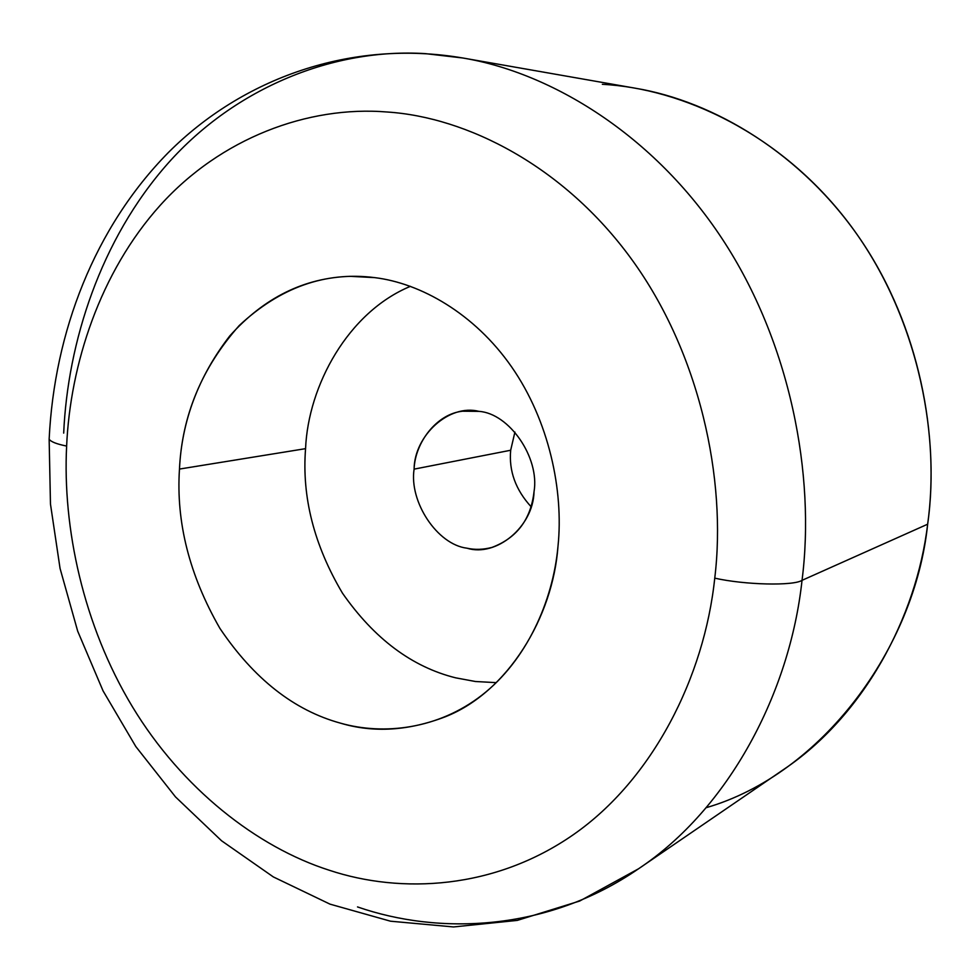 <?xml version="1.0" encoding="UTF-8"?>
<svg xmlns="http://www.w3.org/2000/svg" width="980" height="980" viewBox="0 0 980 980"><rect width="100%" height="100%" fill="white"/><g stroke="black" fill="none" stroke-linecap="round" stroke-linejoin="round"><path stroke-width="1.47" d="M558 546.215C563.794 490.649 548.959 420.567 511.646 366.937C474.345 313.282 420.285 283.11 374.654 277.622L350.154 276.323C304.168 277.842 264.036 297.712 229.761 335.944C198.475 376.516 181.717 420.886 179.475 469.065L305.564 448.656C308.186 385.679 348.023 312.191 410.424 286.332C348.023 312.191 308.186 385.679 305.564 448.656L179.475 469.065C181.974 415.581 201.88 367.757 239.181 325.593C280.207 287.348 325.36 271.362 374.654 277.622C420.285 283.11 474.345 313.282 511.646 366.937C548.959 420.567 563.794 490.649 558 546.215C552.99 602.038 525.844 661.035 481.976 695.126C438.085 729.23 383.719 735.404 340.611 723.191C294.171 710.488 253.93 678.883 219.912 628.388C189.446 575.334 175.959 522.23 179.475 469.065C175.959 522.23 189.446 575.334 219.912 628.388C253.93 678.883 294.171 710.488 340.611 723.191C373.674 733.04 408.66 730.872 445.545 716.686C507.959 691.954 552.928 617.143 558 546.215M531.087 506.734C515.59 489.755 508.779 470.927 510.678 450.249L414.099 469.138C409.015 501.87 437.301 544.66 466.995 548.2C474.945 549.964 483.287 549.694 492.034 547.391C516.84 537.995 530.829 519.449 534.027 491.764C539.882 457.599 509.196 413.315 478.975 411.367L462.536 411.208C436.48 413.952 414.969 442.776 414.099 469.138L510.678 450.249L514.917 432.07L510.678 450.249C508.779 470.927 515.59 489.755 531.087 506.734M638.446 868.844C729.034 808.524 789.929 692.554 802.032 580.344C793.371 586.065 744.641 584.925 714.751 578.151C704.338 677.425 652.423 779.627 573.57 834.531C494.667 889.522 401.2 894.128 329.366 870.277C257.005 847.173 181.937 788.594 132.435 706.788C82.994 624.885 62.524 527.363 66.628 446.072C56.681 444.075 50.85 441.772 49.147 439.187L50.47 504.063L60.062 568.449L77.677 631.12L103.059 690.876L135.804 746.539L175.494 796.899L221.554 840.767L273.346 876.929L330.015 904.148L390.53 921.2L453.532 926.945L517.281 920.404L579.682 901.037L638.446 868.844L783.118 769.839C863.233 716.331 916.472 617.865 927.656 524.202L802.032 580.344C789.929 692.554 729.034 808.524 638.446 868.844C547.073 931.821 438.697 935.079 357.516 906.929M462.805 57.992C350.681 38.845 241.925 78.706 168.229 152.672C94.717 227.409 54.304 331.779 49.147 439.187L49.221 437.729L49.147 439.187C50.85 441.772 56.681 444.075 66.628 446.072C70.192 364.842 99.788 272.489 160.181 205.347C220.561 138.339 307.806 105.411 387.308 112.014C466.296 117.184 563.476 165.449 631.683 259.357C699.916 353.192 726.768 479.538 714.751 578.151C744.641 584.925 793.371 586.065 802.032 580.344C815.519 475.447 790.615 342.657 722.076 238.667C653.538 134.652 551.274 72.692 462.805 57.992C551.274 72.692 653.538 134.652 722.076 238.667C790.615 342.657 815.519 475.447 802.032 580.344L927.656 524.202C939.93 436.504 919.485 326.659 861.004 240.21C802.498 153.75 713.795 101.332 635.493 88.249L462.805 57.992L425.443 53.643C334.499 47.873 235.8 87.061 168.107 163.219C100.389 239.537 67.657 342.755 63.688 433.123M66.628 446.072C62.524 527.363 82.994 624.885 132.435 706.788C181.937 788.594 257.005 847.173 329.366 870.277C401.2 894.128 494.667 889.522 573.57 834.531C652.423 779.627 704.338 677.425 714.751 578.151C726.768 479.538 699.916 353.192 631.683 259.357C563.476 165.449 466.296 117.184 387.308 112.014C307.806 105.411 220.561 138.339 160.181 205.347C99.788 272.489 70.192 364.842 66.628 446.072M496.272 682.644L475.423 681.504L455.639 677.829C412.029 666.964 374.311 638.764 342.498 593.206C314.078 545.235 301.767 497.044 305.564 448.656C301.767 497.044 314.078 545.235 342.498 593.206C374.311 638.764 412.029 666.964 455.639 677.829L475.423 681.504L496.272 682.644M534.027 491.764C533.267 526.946 496.064 557.351 466.995 548.2C437.301 544.66 409.015 501.87 414.099 469.138C414.332 435.537 449.134 403.65 478.975 411.367C509.196 413.315 539.882 457.599 534.027 491.764M602.345 84.305C682.668 88.568 780.435 133.672 848.055 222.178C915.7 310.623 941.07 430.208 927.656 524.202C914.904 648.221 821.742 774.249 706.139 807.704"/></g></svg>
